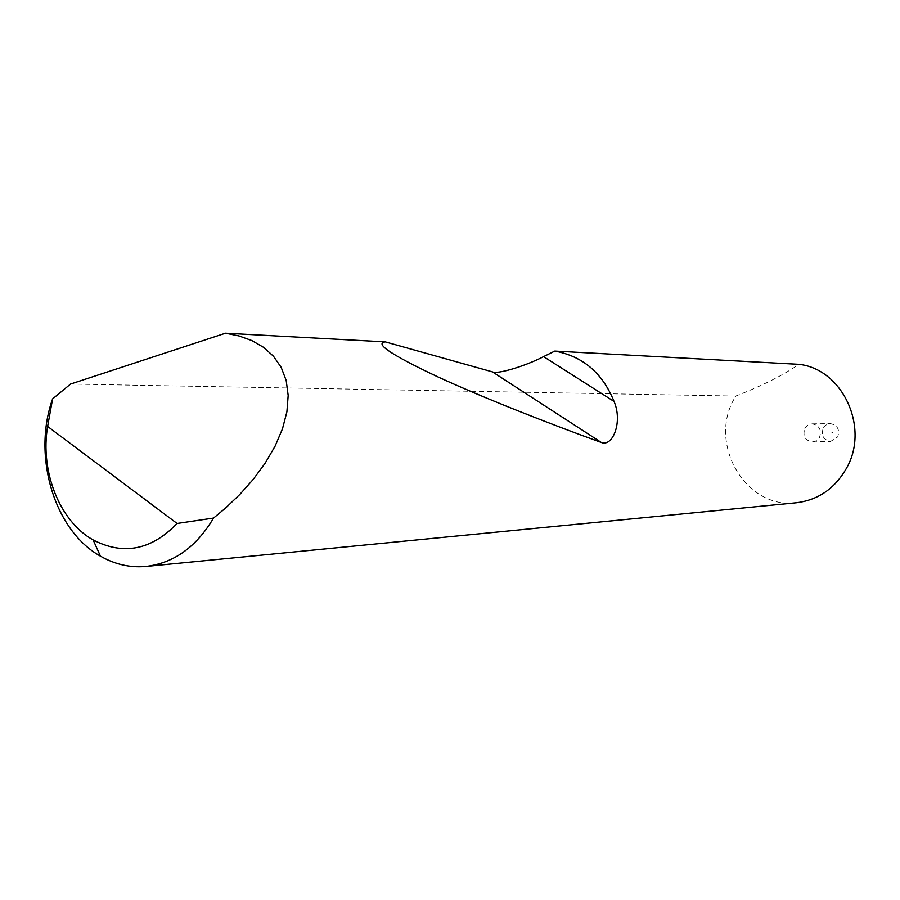 <?xml version="1.0" encoding="UTF-8"?>
<svg xmlns="http://www.w3.org/2000/svg" width="900" height="900" viewBox="0 0 900 900"><rect width="100%" height="100%" fill="white"/><g stroke="black" fill="none" stroke-linecap="round" stroke-linejoin="round"><path stroke-width="0.67" stroke-dasharray="4.5 3.38" d="M831.611 432.113L832.77 432.821L831.611 432.113M823.241 428.096L826.256 424.845L830.396 423.63C837.529 425.126 839.97 429.548 837.697 436.916L830.711 441.371C823.466 439.976 820.98 435.555 823.241 428.096M804.825 428.4L807.885 425.081L812.092 423.844C819.349 425.363 821.824 429.885 819.518 437.411L816.525 440.685L812.408 441.956C805.061 440.527 802.53 436.005 804.825 428.4M796.196 502.785C746.089 509.366 708.075 444.623 733.972 399.206L735.705 396.056C762.053 385.853 783.113 375.277 798.851 364.331M735.705 396.056L70.549 384.041M812.092 423.844L830.396 423.63M812.408 441.956L830.711 441.371"/><path stroke-width="1.35" d="M554.794 351.079L543.577 356.625L614.036 401.434C602.516 372.983 582.773 356.197 554.794 351.079L798.851 364.331C842.602 368.831 870.041 427.905 846.337 468.506C834.671 488.745 817.965 500.164 796.196 502.785L145.597 566.494C129.814 567.81 114.772 564.368 100.451 556.155C54.281 530.629 32.152 456.165 52.594 398.902L70.549 384.041L225.506 333.202L238.995 335.936L251.82 340.56L263.486 347.276L273.442 356.197L281.171 367.324L286.2 380.52L288.169 395.471L286.909 411.761L282.465 428.861L275.074 446.186L265.151 463.196L253.204 479.419L239.794 494.471L225.495 508.118L213.536 518.074C196.256 547.144 173.61 563.276 145.597 566.494M614.036 401.434C622.901 421.796 612.788 447.142 601.357 442.485C549.169 423.652 483.379 397.834 437.276 376.605C391.478 354.96 374.152 343.384 385.279 341.876L225.506 333.202M543.577 356.625C525.116 366.176 497.498 374.468 492.48 371.891L385.279 341.876M52.594 398.902L47.621 426.442L177.075 523.474L213.536 518.074M47.621 426.442C39.96 471.454 59.591 521.257 93.139 539.933C123.413 555.592 151.391 550.102 177.075 523.474M492.48 371.891L601.357 442.485M93.139 539.933L100.451 556.155"/></g></svg>
